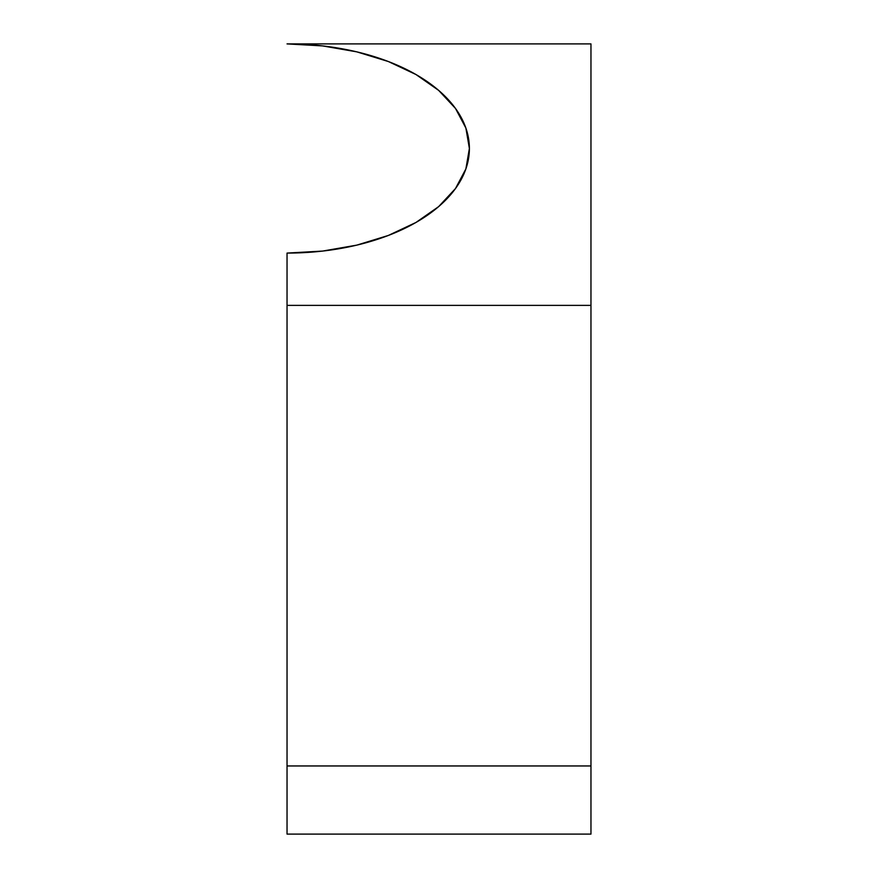 <?xml version="1.0" encoding="UTF-8"?>
<svg xmlns="http://www.w3.org/2000/svg" width="878" height="878" viewBox="0 0 878 878"><rect width="100%" height="100%" fill="white"/><g stroke="black" fill="none" stroke-linecap="round" stroke-linejoin="round"><path stroke-width="1.32" d="M287.04 43.9L322.61 45.908L287.04 43.9L590.96 43.9L287.04 43.9A182.35 104.592 180 0 1 469.39 148.492A182.35 104.592 180 0 1 287.04 253.083L287.04 834.1L287.04 305.379L590.96 305.379L590.96 765.956L287.04 765.956L590.96 765.956L590.96 834.1L590.96 305.379L287.04 305.379L287.04 253.083L322.61 251.075L356.819 245.127L388.35 235.458L415.985 222.452L438.66 206.604L455.506 188.518L465.889 168.894L469.39 148.492L465.889 168.894M356.819 51.857L388.35 61.526L356.819 51.857L322.61 45.908M465.889 128.089L469.39 148.492L465.889 128.089L455.506 108.466L438.66 90.39L415.985 74.531L388.35 61.526M590.96 43.9L590.96 305.379L590.96 43.9M590.96 834.1L287.04 834.1"/></g></svg>
